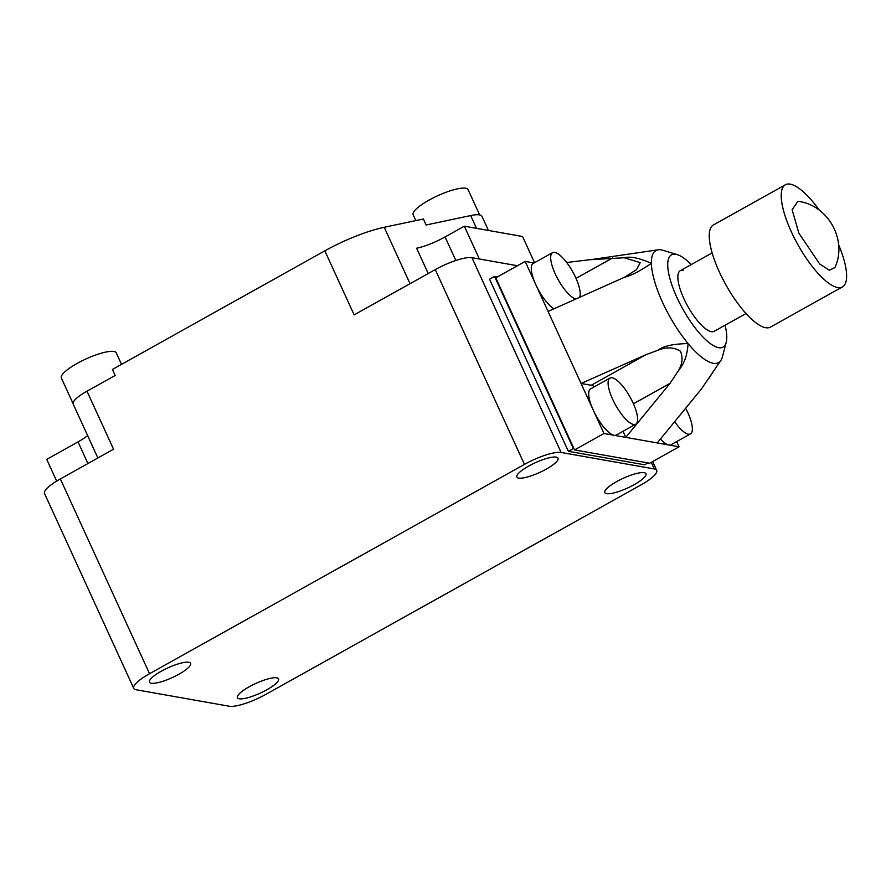 <?xml version="1.0" encoding="UTF-8"?>
<svg xmlns="http://www.w3.org/2000/svg" width="891" height="891" viewBox="0 0 891 891"><rect width="100%" height="100%" fill="white"/><g stroke="black" fill="none" stroke-linecap="round" stroke-linejoin="round"><path stroke-width="1.34" d="M161.327 671.201A22.643 5.324 155.4 0 0 149.476 682.172A22.643 5.324 155.4 0 0 178.79 674.287A22.643 5.324 155.4 0 0 190.652 663.316A22.643 5.324 155.4 0 0 161.327 671.201M249.246 686.749A22.643 5.324 155.4 0 0 237.396 697.72A22.643 5.324 155.4 0 0 266.71 689.846A22.643 5.324 155.4 0 0 278.571 678.875A22.643 5.324 155.4 0 0 249.246 686.749M616.639 481.619A22.643 5.324 155.4 0 0 604.789 492.589A22.643 5.324 155.4 0 0 634.114 484.704A22.643 5.324 155.4 0 0 645.964 473.734A22.643 5.324 155.4 0 0 616.639 481.619M528.731 466.06A22.643 5.324 155.4 0 0 516.869 477.03A22.643 5.324 155.4 0 0 546.194 469.156A22.643 5.324 155.4 0 0 558.044 458.186A22.643 5.324 155.4 0 0 528.731 466.06M121.521 364.363L116.276 352.892A30.194 7.095 155.4 0 0 77.172 363.394A30.194 7.095 155.4 0 0 61.368 378.029L73.029 403.489M479.659 214.92L468.076 189.638A30.194 7.095 155.4 0 0 428.983 200.141A30.194 7.095 155.4 0 0 413.179 214.776L415.841 220.589M265.986 694.312A30.194 7.095 -24.6 0 1 229.31 706.24L136.145 689.757A30.194 7.095 -24.6 0 1 133.728 688.342A30.194 7.095 -24.6 0 1 149.532 673.719L524.443 464.389A30.194 7.095 -24.6 0 1 561.13 452.461L654.284 468.944A30.194 7.095 -24.6 0 1 656.7 470.359A30.194 7.095 -24.6 0 1 640.896 484.982L265.986 694.312M87.663 435.677A30.194 7.095 155.4 0 1 78.018 441.891L46.722 459.366L56.668 481.095M497.423 276.901L494.561 276.388L489.549 279.184L568.347 451.291L644.616 464.79L647.957 462.919M561.13 452.461L471.952 257.677L517.426 265.73M471.952 257.677A30.194 7.095 155.4 0 0 435.265 269.594L524.443 464.389M149.532 673.719L60.354 478.924L113.558 449.22L86.984 391.194L115.151 375.467L112.4 369.453L324.836 250.85L354.15 314.891L435.265 269.594M60.354 478.924A30.194 7.095 155.4 0 0 44.55 493.558L133.728 688.342M488.457 230.468L482.009 216.379A32.076 7.54 -24.6 0 0 470.693 215.555L426.11 225L423.359 218.997L384.221 227.294A63.027 14.824 155.4 0 0 324.836 250.85M494.561 276.388L573.358 448.496L568.347 451.291M573.358 448.496L573.938 448.596M86.984 391.194A26.418 6.215 155.4 0 0 73.151 403.991L97.876 457.985M479.347 258.991L464.334 226.191L522.549 236.494L534.555 262.711M428.215 273.537L416.632 248.233A30.194 7.095 155.4 0 0 445.077 236.95L464.334 226.191M725.074 325.215A52.836 16.55 -119.2 0 1 726.221 342.356A52.836 16.55 -119.2 0 1 718.636 347.679A52.836 16.55 -119.2 0 1 676.882 297.371A52.836 16.55 -119.2 0 1 675.879 254.291A52.836 16.55 -119.2 0 1 677.227 254.614A52.836 16.55 -119.2 0 1 691.227 264.582M726.221 342.356L722.412 356.823A64.163 20.092 -119.2 0 1 720.674 360.666A64.163 20.092 -119.2 0 1 713.201 363.272A64.163 20.092 -119.2 0 1 688.097 343.57A64.163 20.092 -119.2 0 1 651.388 263.38A64.163 20.092 -119.2 0 1 658.104 249.814A64.163 20.092 -119.2 0 1 661.278 249.87A64.163 20.092 -119.2 0 1 662.926 250.271L677.227 254.614M686.003 408.958A26.418 8.275 -119.2 0 1 690.48 433.884A26.418 8.275 -119.2 0 1 688.286 434.162A26.418 8.275 -119.2 0 1 675.033 422.234M660.543 439.152A26.418 8.275 60.8 0 0 668.885 444.999L679.076 446.792L676.681 441.58M633.557 424.472A26.418 8.275 -119.2 0 1 614.088 402.253A26.418 8.275 -119.2 0 1 609.99 378.062A26.418 8.275 -119.2 0 1 612.173 377.784A26.418 8.275 -119.2 0 1 631.641 400.003A26.418 8.275 -119.2 0 1 635.751 424.194A26.418 8.275 -119.2 0 1 633.557 424.472M534.077 262.979L525.167 261.408L495.752 277.825L574.55 449.933L603.964 433.505L614.155 435.309A26.418 8.275 -119.2 0 1 593.272 410.161A26.418 8.275 -119.2 0 1 590.588 388.899L609.99 378.062M575.742 298.986A26.418 8.275 -119.2 0 1 556.452 276.399A26.418 8.275 -119.2 0 1 552.565 252.654A26.418 8.275 -119.2 0 1 554.759 252.376A26.418 8.275 -119.2 0 1 572.79 271.9A26.418 8.275 -119.2 0 1 579.64 297.238M552.565 252.654L533.163 263.491A26.418 8.275 60.8 0 0 535.859 284.752A26.418 8.275 60.8 0 0 553.957 308.776M746.001 313.532L714.181 331.296A34.727 10.881 -119.2 0 1 711.308 331.664A34.727 10.881 -119.2 0 1 685.725 302.461A34.727 10.881 -119.2 0 1 680.334 270.664A34.727 10.881 -119.2 0 1 683.208 270.296M574.55 449.933L649.662 463.22L679.076 446.792M635.751 424.194L616.338 435.031A26.418 8.275 -119.2 0 1 614.155 435.309L668.885 444.999A26.418 8.275 60.8 0 0 671.079 444.709L690.48 433.884M525.167 261.408L603.964 433.505M657.235 442.938L701.495 388.91L720.674 360.666M594.587 386.661A30.194 9.456 60.8 0 0 591.245 385.28L581.055 383.475L646.198 354.596L658.048 350.23C663.082 346.098 673.106 343.881 688.097 343.57C686.738 361.768 681.192 366.446 676.915 372.95L670.054 383.342L625.794 437.37L623.021 431.3M566.687 262.489L589.463 259.76L624.168 257.744C630.438 256.163 639.515 258.045 651.388 263.38C639.816 271.176 630.895 275.787 624.613 277.201L548.076 311.438M708.79 378.597L713.836 370.667M658.048 350.23C666.412 346.799 673.886 347.134 680.468 351.232C683.386 358.327 682.205 365.566 676.915 372.95M624.168 257.744L640.195 262.633L636.564 269.594L624.613 277.201M838.587 244.624A58.494 18.321 -119.2 0 1 842.441 286.913L770.459 327.108A58.494 18.321 -119.2 0 1 719.382 272.033A58.494 18.321 -119.2 0 1 713.424 224.955L785.405 184.76A58.494 18.321 -119.2 0 1 819.386 210.243M842.441 286.913A58.494 18.321 -119.2 0 1 791.364 231.849A58.494 18.321 -119.2 0 1 785.405 184.76M834.923 267.545L829.309 270.251L819.709 264.026L798.871 233.175L792.121 209.708L797.946 201.321C827.973 204.741 847.764 240.214 834.923 267.545M651.254 462.329L654.284 468.944M78.018 441.891L87.919 463.532M410.038 283.683L384.221 227.294M470.693 215.555L476.551 228.363M445.077 236.95L455.858 260.495M633.445 403.79L670.054 383.342M591.245 385.28L646.198 354.596M576.02 278.382L612.64 257.933M652.669 461.538L656.7 470.359M591.056 259.604L658.104 249.814M680.334 270.664L712.143 252.899"/></g></svg>
